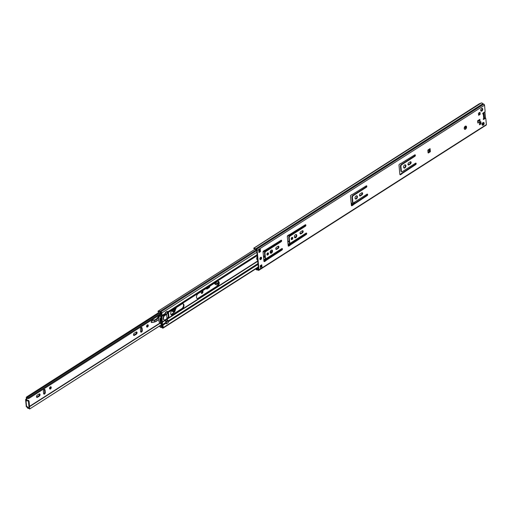 <?xml version="1.0" encoding="UTF-8"?>
<svg xmlns="http://www.w3.org/2000/svg" width="512" height="512" viewBox="0 0 512 512"><rect width="100%" height="100%" fill="white"/><g stroke="black" fill="none" stroke-linecap="round" stroke-linejoin="round"><path stroke-width="0.77" d="M465.792 126.067A1.728 1.056 -67 0 1 466.067 126.752A1.728 1.056 -67 0 1 464.48 129.146M464.205 128.461A1.728 1.056 -67 0 1 464.768 126.682A1.728 1.056 -67 0 1 466.054 126.118A1.728 1.056 -67 0 1 466.554 126.957A1.728 1.056 -67 0 1 465.99 128.736A1.728 1.056 -67 0 1 464.704 129.299A1.728 1.056 -67 0 1 464.205 128.461M410.502 161.734A1.229 0.749 -67 0 1 410.643 162.15A1.229 0.749 -67 0 1 409.907 163.725L408.429 164.666A1.229 0.749 -67 0 1 408.128 164.787M411.13 162.362A1.229 0.749 -67 0 1 410.4 163.93L408.922 164.877A1.229 0.749 -67 0 1 408.339 164.966A1.229 0.749 -67 0 1 408.006 163.968A1.229 0.749 -67 0 1 408.717 162.797L410.195 161.856A1.229 0.749 -67 0 1 410.778 161.76A1.229 0.749 -67 0 1 411.13 162.362M405.152 164.794A1.728 1.056 -67 0 1 405.434 165.478A1.728 1.056 -67 0 1 403.846 167.878M403.571 167.187A1.728 1.056 -67 0 1 404.134 165.408A1.728 1.056 -67 0 1 405.421 164.845A1.728 1.056 -67 0 1 405.92 165.69A1.728 1.056 -67 0 1 405.357 167.469A1.728 1.056 -67 0 1 404.07 168.032A1.728 1.056 -67 0 1 403.571 167.187M415.622 163.162A0.838 0.512 -67 0 1 415.667 163.354A0.838 0.512 -67 0 1 415.168 164.429L401.491 173.414A0.838 0.512 -67 0 1 401.139 173.811L400.026 174.522A0.838 0.512 -67 0 1 399.923 174.573M416.154 163.565A0.838 0.512 -67 0 1 415.654 164.634L401.978 173.619A0.838 0.512 -67 0 1 401.632 174.016L400.512 174.726A0.838 0.512 -67 0 1 400.122 174.79A0.838 0.512 -67 0 1 399.878 174.381L399.002 165.274A0.838 0.512 -67 0 1 399.501 164.198L400.614 163.488A0.838 0.512 -67 0 1 400.998 163.418L414.72 154.906A0.838 0.512 -67 0 1 415.11 154.842A0.838 0.512 -67 0 1 415.354 155.251A0.838 0.512 -67 0 1 414.854 156.326L401.382 164.928L400.883 165.997L401.408 171.475L402.048 171.821L415.52 163.219A0.838 0.512 -67 0 1 415.91 163.155A0.838 0.512 -67 0 1 416.154 163.565M414.822 154.854A0.838 0.512 -67 0 1 414.867 155.046A0.838 0.512 -67 0 1 414.368 156.115L400.896 164.723L400.39 165.792L400.922 171.27L402.048 171.821M361.99 192.717A1.229 0.749 -67 0 1 362.131 193.139A1.229 0.749 -67 0 1 361.402 194.707L359.923 195.654A1.229 0.749 -67 0 1 359.616 195.776M362.624 193.344A1.229 0.749 -67 0 1 361.888 194.912L360.41 195.859A1.229 0.749 -67 0 1 359.834 195.949A1.229 0.749 -67 0 1 359.494 194.95A1.229 0.749 -67 0 1 360.211 193.779L361.69 192.838A1.229 0.749 -67 0 1 362.266 192.749A1.229 0.749 -67 0 1 362.624 193.344M356.646 195.776A1.728 1.056 -67 0 1 356.922 196.467A1.728 1.056 -67 0 1 355.341 198.861M355.059 198.17A1.728 1.056 -67 0 1 355.629 196.397A1.728 1.056 -67 0 1 356.915 195.827A1.728 1.056 -67 0 1 357.414 196.672A1.728 1.056 -67 0 1 356.845 198.451A1.728 1.056 -67 0 1 355.558 199.014A1.728 1.056 -67 0 1 355.059 198.17M367.11 194.144A0.838 0.512 -67 0 1 367.155 194.336A0.838 0.512 -67 0 1 366.656 195.411L352.979 204.397A0.838 0.512 -67 0 1 352.634 204.794L351.52 205.504A0.838 0.512 -67 0 1 351.418 205.562M367.648 194.547A0.838 0.512 -67 0 1 367.142 195.616L353.472 204.602A0.838 0.512 -67 0 1 353.12 204.998L352.006 205.715A0.838 0.512 -67 0 1 351.61 205.773A0.838 0.512 -67 0 1 351.373 205.37L350.49 196.256A0.838 0.512 -67 0 1 350.995 195.181L352.109 194.47A0.838 0.512 -67 0 1 352.486 194.406L366.208 185.888A0.838 0.512 -67 0 1 366.605 185.83A0.838 0.512 -67 0 1 366.848 186.234A0.838 0.512 -67 0 1 366.342 187.309L352.87 195.91L352.371 196.986L352.902 202.458L353.536 202.803L367.008 194.202A0.838 0.512 -67 0 1 367.405 194.138A0.838 0.512 -67 0 1 367.648 194.547M366.31 185.837A0.838 0.512 -67 0 1 366.355 186.029A0.838 0.512 -67 0 1 365.856 187.098L352.384 195.706L351.885 196.774L352.41 202.253L353.536 202.803M482.074 108.326A1.504 0.922 -67 0 1 482.291 108.896A1.504 0.922 -67 0 1 480.947 110.982M480.73 110.413A1.504 0.922 -67 0 1 481.222 108.864A1.504 0.922 -67 0 1 482.342 108.371A1.504 0.922 -67 0 1 482.778 109.107A1.504 0.922 -67 0 1 482.285 110.656A1.504 0.922 -67 0 1 481.165 111.142A1.504 0.922 -67 0 1 480.73 110.413M483.43 122.445A1.504 0.922 -67 0 1 483.648 123.014A1.504 0.922 -67 0 1 482.304 125.101M482.093 124.531A1.504 0.922 -67 0 1 482.586 122.982A1.504 0.922 -67 0 1 483.699 122.49A1.504 0.922 -67 0 1 484.134 123.219A1.504 0.922 -67 0 1 483.642 124.768A1.504 0.922 -67 0 1 482.528 125.261A1.504 0.922 -67 0 1 482.093 124.531M302.534 230.694A1.229 0.749 -67 0 1 302.675 231.117A1.229 0.749 -67 0 1 301.939 232.685L300.461 233.632A1.229 0.749 -67 0 1 300.16 233.754M303.162 231.322A1.229 0.749 -67 0 1 302.426 232.896L300.947 233.837A1.229 0.749 -67 0 1 300.371 233.926A1.229 0.749 -67 0 1 300.032 232.928A1.229 0.749 -67 0 1 300.749 231.763L302.227 230.816A1.229 0.749 -67 0 1 302.81 230.726A1.229 0.749 -67 0 1 303.162 231.322M296.013 234.509A1.728 1.056 -67 0 1 296.288 235.194A1.728 1.056 -67 0 1 294.701 237.587M294.426 236.902A1.728 1.056 -67 0 1 294.989 235.123A1.728 1.056 -67 0 1 296.275 234.56A1.728 1.056 -67 0 1 296.774 235.405A1.728 1.056 -67 0 1 296.211 237.178A1.728 1.056 -67 0 1 294.925 237.747A1.728 1.056 -67 0 1 294.426 236.902M292.141 237.37A1.171 0.717 -67 0 1 292.269 237.76A1.171 0.717 -67 0 1 291.296 239.373M291.168 238.982A1.171 0.717 -67 0 1 291.552 237.779A1.171 0.717 -67 0 1 292.422 237.395A1.171 0.717 -67 0 1 292.762 237.965A1.171 0.717 -67 0 1 292.378 239.174A1.171 0.717 -67 0 1 291.507 239.552A1.171 0.717 -67 0 1 291.168 238.982M306.157 233.082A0.838 0.512 -67 0 1 306.202 233.274A0.838 0.512 -67 0 1 305.702 234.342L289.805 244.749A0.838 0.512 -67 0 1 289.459 245.146L288.346 245.856A0.838 0.512 -67 0 1 288.243 245.914M306.688 233.478A0.838 0.512 -67 0 1 306.189 234.554L290.298 244.954A0.838 0.512 -67 0 1 289.946 245.35L288.832 246.067A0.838 0.512 -67 0 1 288.435 246.125A0.838 0.512 -67 0 1 288.198 245.722L287.315 236.608A0.838 0.512 -67 0 1 287.821 235.533L288.934 234.822A0.838 0.512 -67 0 1 289.312 234.758L305.254 224.826A0.838 0.512 -67 0 1 305.645 224.762A0.838 0.512 -67 0 1 305.888 225.171A0.838 0.512 -67 0 1 305.389 226.24L289.696 236.262L289.197 237.338L289.728 242.81L290.362 243.155L306.054 233.133A0.838 0.512 -67 0 1 306.445 233.075A0.838 0.512 -67 0 1 306.688 233.478M305.357 224.774A0.838 0.512 -67 0 1 305.402 224.966A0.838 0.512 -67 0 1 304.902 226.035L289.21 236.058L288.71 237.126L289.235 242.605L290.362 243.155M278.278 246.189A1.229 0.749 -67 0 1 278.419 246.605A1.229 0.749 -67 0 1 277.683 248.179L276.205 249.12A1.229 0.749 -67 0 1 275.904 249.242M278.906 246.816A1.229 0.749 -67 0 1 278.176 248.384L276.698 249.331A1.229 0.749 -67 0 1 276.115 249.421A1.229 0.749 -67 0 1 275.782 248.422A1.229 0.749 -67 0 1 276.493 247.251L277.971 246.31A1.229 0.749 -67 0 1 278.554 246.214A1.229 0.749 -67 0 1 278.906 246.816M271.757 249.997A1.728 1.056 -67 0 1 272.032 250.688A1.728 1.056 -67 0 1 270.451 253.082M270.17 252.397A1.728 1.056 -67 0 1 270.739 250.618A1.728 1.056 -67 0 1 272.026 250.054A1.728 1.056 -67 0 1 272.525 250.893A1.728 1.056 -67 0 1 271.955 252.672A1.728 1.056 -67 0 1 270.669 253.235A1.728 1.056 -67 0 1 270.17 252.397M267.891 252.864A1.171 0.717 -67 0 1 268.019 253.254A1.171 0.717 -67 0 1 267.04 254.867M266.912 254.477A1.171 0.717 -67 0 1 267.296 253.274A1.171 0.717 -67 0 1 268.166 252.89A1.171 0.717 -67 0 1 268.506 253.459A1.171 0.717 -67 0 1 268.122 254.662A1.171 0.717 -67 0 1 267.251 255.046A1.171 0.717 -67 0 1 266.912 254.477M281.901 248.576A0.838 0.512 -67 0 1 281.946 248.768A0.838 0.512 -67 0 1 281.446 249.837L265.555 260.237A0.838 0.512 -67 0 1 265.203 260.64L264.09 261.35A0.838 0.512 -67 0 1 263.987 261.402M282.432 248.973A0.838 0.512 -67 0 1 281.933 250.042L266.042 260.448A0.838 0.512 -67 0 1 265.69 260.845L264.576 261.555A0.838 0.512 -67 0 1 264.186 261.619A0.838 0.512 -67 0 1 263.942 261.21L263.066 252.096A0.838 0.512 -67 0 1 263.565 251.027L264.678 250.317A0.838 0.512 -67 0 1 265.056 250.246L280.998 240.32A0.838 0.512 -67 0 1 281.395 240.256A0.838 0.512 -67 0 1 281.632 240.666A0.838 0.512 -67 0 1 281.133 241.734L265.446 251.757L264.947 252.826L265.472 258.304L266.106 258.65L281.798 248.627A0.838 0.512 -67 0 1 282.195 248.563A0.838 0.512 -67 0 1 282.432 248.973M281.101 240.262A0.838 0.512 -67 0 1 281.146 240.454A0.838 0.512 -67 0 1 280.646 241.53L264.954 251.546L264.454 252.621L264.986 258.099L266.106 258.65M260.954 257.235A1.254 0.768 -67 0 1 261.101 257.67A1.254 0.768 -67 0 1 260.032 259.405M259.885 258.963A1.254 0.768 -67 0 1 260.294 257.677A1.254 0.768 -67 0 1 261.229 257.267A1.254 0.768 -67 0 1 261.587 257.875A1.254 0.768 -67 0 1 261.178 259.168A1.254 0.768 -67 0 1 260.243 259.578A1.254 0.768 -67 0 1 259.885 258.963M261.459 266.592L260.32 266.662M261.312 265.069L261.472 266.72A0.838 0.493 57.4 0 1 262.022 267.622L260.506 268.589L260.237 265.76L261.754 264.787L262.022 267.622M259.795 249.344L259.987 251.36L258.918 252.051M483.014 113.069L482.739 113.722M255.642 268.973L255.949 269.357A2.01 1.19 -122.6 0 0 257.491 269.92L258.438 270.298A0.89 0.531 -122.6 0 0 258.848 270.291L486.227 125.056A0.89 0.531 -122.6 0 0 486.4 124.582L485.818 118.541A0.557 0.339 113 0 0 485.395 118.31L484.902 118.099L483.264 119.149M484.902 118.099A0.557 0.339 -67 0 1 485.325 118.278M255.955 268.774L256.141 268.96A1.338 0.794 -122.6 0 0 257.165 269.338A0.838 0.493 57.4 0 1 257.504 269.357L258.528 269.613L256.659 250.208L255.597 249.574A0.838 0.493 57.4 0 1 255.232 249.299A1.338 0.794 -122.6 0 0 254.195 248.8L253.914 248.205A2.01 1.19 -122.6 0 1 255.469 248.954L256.422 249.382A0.89 0.531 -122.6 0 1 257.152 250.413L259.014 269.818A0.89 0.531 -122.6 0 1 258.848 270.291M480.454 122.042L480.608 123.578L479.494 124.288M479.546 112.55L479.693 114.086L478.579 114.803M479.424 119.642L479.52 120.634A0.838 0.493 57.4 0 1 480.07 121.53L477.798 122.982L477.587 120.813L479.866 119.36L480.07 121.53M429.709 148.864L429.984 151.731L428.058 152.659L427.853 150.547A0.557 0.339 -67 0 1 428.186 149.837L430.08 148.627L430.381 151.693L428.486 152.902A0.557 0.339 -67 0 1 428.058 152.672M258.963 252.538L258.688 249.702L260.205 248.736L260.48 251.571L258.963 252.538M480.179 114.298L478.624 115.29L478.432 113.261L479.987 112.269L480.179 114.298L479.693 114.086M479.539 124.781L479.347 122.752L480.896 121.754L481.094 123.789L479.539 124.781M485.395 118.31L483.686 119.398A0.557 0.339 -67 0 1 483.597 118.451L483.725 118.368A0.947 0.499 -5.5 0 0 483.974 118.08L483.539 113.594A0.947 0.499 174.5 0 1 483.296 113.888L483.168 113.971A0.557 0.339 -67 0 1 483.072 113.024L484.781 111.936A0.557 0.339 113 0 0 485.114 111.219L484.531 105.178A0.89 0.531 -122.6 0 0 483.808 104.147L482.854 103.718A2.01 1.19 -122.6 0 0 481.293 102.97L479.219 103.834L253.619 248.269M482.4 123.245L483.52 123.725A1.338 0.794 -122.6 0 0 483.565 123.763M266.246 260.064L265.754 259.859M265.472 258.304L264.986 258.099M264.947 252.826L264.454 252.621M265.446 251.757L264.954 251.546M290.496 244.576L290.01 244.365M289.728 242.81L289.235 242.605M289.197 237.338L288.71 237.126M289.696 236.262L289.21 236.058M481.094 123.789L480.608 123.578M478.605 120.23L479.392 120.563A0.838 0.493 57.4 0 1 479.52 120.634M429.702 151.61L429.402 149.062M429.984 151.731L430.381 151.693M428.691 149.517L428.896 151.629L429.638 151.584M260.48 251.571L259.987 251.36M260.205 248.736A0.838 0.493 57.4 0 1 260.045 249.184L258.72 250.029M260.384 267.27L261.344 266.656A0.838 0.493 57.4 0 1 261.472 266.72M260.307 266.4L260.301 266.406A0.947 0.563 57.4 0 1 260.307 266.4A0.947 0.563 57.4 0 1 260.736 266.4M258.374 268L257.984 267.475M353.67 204.224L353.184 204.013M352.902 202.458L352.41 202.253M352.371 196.986L351.885 196.774M352.87 195.91L352.384 195.706M402.182 173.235L401.696 173.03M401.408 171.475L400.922 171.27M400.883 165.997L400.39 165.792M401.382 164.928L400.896 164.723M483.392 118.675L484.051 118.253L484.083 118.624M479.43 119.706L477.594 120.877M465.37 128.685L464.685 129.12M464.198 128.179L466.074 126.976M478.573 114.714L479.648 114.022L479.507 112.57M479.482 124.154L480.557 123.469L480.422 122.061M483.654 123.296L482.669 122.88M484.525 118.342L483.962 112.461M480.736 110.054L481.581 110.413M464.294 127.622L466.029 126.515M480.902 110.925A2.65 1.619 113 0 0 481.133 110.694L481.997 110.144M484.902 111.827L485.517 118.208M466.01 126.458L464.32 127.533M209.094 286.624A1.254 0.768 -67 0 1 208.467 287.437L206.611 288.627A1.254 0.768 -67 0 1 206.374 288.736M209.837 286.15A1.254 0.768 -67 0 1 209.082 287.699L207.219 288.883A1.254 0.768 -67 0 1 206.63 288.979A1.254 0.768 -67 0 1 206.272 288.422M147.539 324.819A1.229 0.749 -67 0 1 147.635 325.165A1.229 0.749 -67 0 1 146.675 326.842M146.579 326.49A1.229 0.749 -67 0 1 146.982 325.229A1.229 0.749 -67 0 1 147.891 324.832A1.229 0.749 -67 0 1 148.25 325.427A1.229 0.749 -67 0 1 147.846 326.688A1.229 0.749 -67 0 1 146.931 327.091A1.229 0.749 -67 0 1 146.579 326.49M136.352 331.942A1.254 0.768 -67 0 1 136.454 332.307A1.254 0.768 -67 0 1 135.706 333.914L133.85 335.104A1.254 0.768 -67 0 1 133.613 335.213M137.069 332.57A1.254 0.768 -67 0 1 136.314 334.176L134.458 335.36A1.254 0.768 -67 0 1 133.869 335.456A1.254 0.768 -67 0 1 133.523 334.432A1.254 0.768 -67 0 1 134.253 333.235L136.109 332.051A1.254 0.768 -67 0 1 136.704 331.955A1.254 0.768 -67 0 1 137.069 332.57M50.522 386.784A1.229 0.749 -67 0 1 50.618 387.136A1.229 0.749 -67 0 1 49.664 388.813M49.562 388.461A1.229 0.749 -67 0 1 49.965 387.2A1.229 0.749 -67 0 1 50.874 386.797A1.229 0.749 -67 0 1 51.232 387.392A1.229 0.749 -67 0 1 50.829 388.659A1.229 0.749 -67 0 1 49.92 389.056A1.229 0.749 -67 0 1 49.562 388.461M39.334 393.907A1.254 0.768 -67 0 1 39.437 394.278A1.254 0.768 -67 0 1 38.688 395.885L36.832 397.069A1.254 0.768 -67 0 1 36.595 397.178M40.051 394.534A1.254 0.768 -67 0 1 39.302 396.141L37.44 397.325A1.254 0.768 -67 0 1 36.851 397.421A1.254 0.768 -67 0 1 36.506 396.397A1.254 0.768 -67 0 1 37.235 395.2L39.098 394.016A1.254 0.768 -67 0 1 39.686 393.926A1.254 0.768 -67 0 1 40.051 394.534M202.291 290.97L202.336 291.456A1.254 0.768 -67 0 1 201.35 293.171M141.376 327.501A1.254 0.768 -67 0 1 141.478 327.872L141.702 330.182A1.254 0.768 -67 0 1 140.71 331.904M44.358 389.472A1.254 0.768 -67 0 1 44.461 389.837L44.685 392.154A1.254 0.768 -67 0 1 43.699 393.869M28.915 398.419L160.723 314.227L28.973 398.381A2.163 1.28 57.4 0 1 28.915 398.419A2.163 1.28 57.4 0 1 27.066 397.798L26.906 399.238L25.862 399.258A0.979 0.512 174.5 0 0 25.6 399.654A0.979 0.512 174.5 0 0 25.907 399.981L25.984 400.013A0.838 0.493 -122.6 0 1 26.534 400.57A0.614 0.365 57.4 0 0 27.309 400.87A0.838 0.493 -122.6 0 1 27.424 400.73A0.838 0.493 -122.6 0 1 28.07 400.902A0.838 0.493 -122.6 0 1 28.486 401.696L29.03 407.36A0.838 0.493 -122.6 0 1 28.87 407.808A0.838 0.493 -122.6 0 1 27.917 407.213A0.614 0.365 57.4 0 0 27.136 406.854A0.838 0.493 -122.6 0 1 27.034 406.97A0.838 0.493 -122.6 0 1 26.65 406.97L25.907 399.981M26.298 398.976L27.008 399.021M28.973 398.381L28.499 397.69A1.331 0.787 57.4 0 1 28.467 397.715A1.331 0.787 57.4 0 1 27.328 397.338A1.005 0.595 -122.6 0 0 26.477 397.05A1.005 0.595 -122.6 0 0 26.285 397.581L26.394 398.765M27.174 406.88L27.206 407.187A1.005 0.595 -122.6 0 0 27.654 408.09A1.005 0.595 -122.6 0 0 28.397 408.384A1.331 0.787 57.4 0 1 29.594 409.03L161.702 324.563M202.842 290.618L202.95 291.712A1.254 0.768 -67 0 1 202.541 293.005A1.254 0.768 -67 0 1 201.606 293.414A1.254 0.768 -67 0 1 201.242 292.806L201.139 291.706M140.608 331.533L140.384 329.222A1.254 0.768 -67 0 1 140.794 327.93A1.254 0.768 -67 0 1 141.728 327.52A1.254 0.768 -67 0 1 142.093 328.128L142.31 330.445A1.254 0.768 -67 0 1 141.901 331.738A1.254 0.768 -67 0 1 140.973 332.147A1.254 0.768 -67 0 1 140.608 331.533M43.59 393.504L43.366 391.187A1.254 0.768 -67 0 1 43.776 389.894A1.254 0.768 -67 0 1 44.71 389.485A1.254 0.768 -67 0 1 45.075 390.099L45.299 392.41A1.254 0.768 -67 0 1 44.89 393.702A1.254 0.768 -67 0 1 43.955 394.112A1.254 0.768 -67 0 1 43.59 393.504M27.776 406.989L28.013 407.648A2.163 1.28 57.4 0 1 28.198 407.61M26.906 399.238L25.984 400.013M161.722 324.64L29.594 409.03M160.608 313.312L28.499 397.69M28.928 407.77A2.163 1.28 57.4 0 1 29.965 408.704M25.6 399.654L26.272 406.611A0.979 0.512 -5.5 0 0 26.579 406.944M27.571 400.64A0.614 0.365 57.4 0 1 27.104 400.205A0.838 0.493 -122.6 0 0 26.547 399.648M28.87 407.808L29.44 407.443A0.838 0.493 -122.6 0 0 29.6 406.995L29.056 401.331A0.838 0.493 -122.6 0 0 28.634 400.538A0.838 0.493 -122.6 0 0 27.994 400.371A0.838 0.493 -122.6 0 0 27.872 400.512M175.309 308.205L175.469 308.845C174.624 312.083 173.562 312.742 172.282 310.822L172.314 310.118M172.518 311.424L174.758 308.55M159.232 315.936L158.566 316.486A3.347 2.042 113 0 0 157.747 317.414A5.856 3.571 -67 0 1 153.107 319.91A1.562 0.954 113 0 0 151.789 320.704L151.174 322.131L151.43 322.522M151.309 321.542L151.52 322.522M151.296 322.112L151.648 322.522L154.534 322.029M153.568 320.314L154.49 320.531L153.536 320.096L151.904 320.755L153.536 320.096L153.107 319.91M154.49 320.531L154.49 322.016L151.686 322.502M151.712 322.426L155.718 321.555L158.771 319.565M174.778 311.763L171.123 314.765L174.778 311.763L176.019 307.75M174.72 308.576A1.952 1.19 -67 0 1 174.758 308.8A1.952 1.19 -67 0 1 173.997 310.944A1.952 1.19 -67 0 1 172.461 311.309M216.352 281.984A2.234 1.363 113 0 0 216.96 283.84A2.234 1.363 113 0 0 218.01 283.674A2.234 1.363 113 0 0 218.752 282.931M216.646 283.616A2.234 1.363 113 0 0 217.318 283.379A2.234 1.363 113 0 0 218.515 281.69M218.394 284.435L218.099 284.621A3.347 2.042 -67 0 1 216.525 284.87L215.386 284.384A3.347 2.042 -67 0 1 214.483 283.181M215.488 282.541L215.558 283.238L214.854 282.944M216.525 284.87A3.347 2.042 -67 0 1 215.558 283.238M218.387 281.498A1.952 1.19 -67 0 1 216.454 283.322M272.038 250.944A2.848 1.734 -67 0 1 271.61 251.283L270.163 252.211M259.949 259.251L260.89 258.656M263.533 256.966L264.794 256.154M266.982 254.758L267.77 254.259M270.227 252.685L271.923 251.603M257.261 256.448A2.848 1.734 113 0 0 257.568 260.128A2.848 1.734 113 0 0 257.619 260.147M272.941 246.451A2.848 1.734 113 0 0 271.635 246.675L263.066 252.147M198.189 293.587A2.848 1.734 113 0 0 196.531 296.294A2.848 1.734 113 0 0 197.312 298.618A2.848 1.734 113 0 0 198.656 298.406L217.523 286.349A2.848 1.734 113 0 0 219.226 282.707A2.848 1.734 113 0 0 218.406 281.318A2.848 1.734 113 0 0 217.062 281.536L198.189 293.587M172.422 310.048A2.848 1.734 113 0 0 170.765 312.755A2.848 1.734 113 0 0 171.539 315.078A2.848 1.734 113 0 0 172.883 314.861L182.285 308.858A2.848 1.734 113 0 0 183.981 305.216A2.848 1.734 113 0 0 183.162 303.834A2.848 1.734 113 0 0 181.818 304.045L172.422 310.048M166.918 318.624L168.915 317.101L168.506 312.851L167.43 313.286M218.15 281.248A2.848 1.734 -67 0 1 218.739 282.502A2.848 1.734 -67 0 1 217.037 286.144L198.163 298.195A2.848 1.734 -67 0 1 197.082 298.483M182.906 303.763A2.848 1.734 -67 0 1 183.494 305.011A2.848 1.734 -67 0 1 181.792 308.653L172.397 314.656A2.848 1.734 -67 0 1 171.309 314.944M268.006 253.587L266.912 254.285M264.749 255.667L263.488 256.474M261.094 258.003L259.878 258.778M168.038 312.896L168.358 317.146M162.061 315.443L161.818 312.941A0.89 0.531 -122.6 0 0 160.781 311.872A1.395 0.826 57.4 0 1 159.821 311.488A1.952 1.158 -122.6 0 0 158.266 311.04A1.952 1.158 -122.6 0 0 157.965 311.418L158.426 311.853A1.286 0.762 -122.6 0 1 158.624 311.603A1.286 0.762 -122.6 0 1 159.648 311.898A2.067 1.222 57.4 0 0 161.069 312.467L161.914 315.987A1.114 0.659 -122.6 0 0 162.061 315.443L165.472 313.267L165.382 312.346L167.232 311.488M353.184 204.019L351.354 205.19M168.294 322.509L166.49 323.866L166.4 322.944L162.995 325.126A1.114 0.659 -122.6 0 0 162.726 324.41L162.317 323.693M159.456 326.086A1.952 1.158 -122.6 0 0 161.357 327.437A1.395 0.826 57.4 0 1 162.323 327.872A0.89 0.531 -122.6 0 0 163.066 328.102A0.89 0.531 -122.6 0 0 163.232 327.629L162.995 325.126M354.592 203.117L354.106 202.912L351.302 204.698M354.106 202.912A1.114 0.678 -67 0 1 354.637 202.829L354.88 202.931M159.795 325.869A1.286 0.762 -122.6 0 0 161.088 326.842A2.067 1.222 57.4 0 1 162.515 327.482L162.502 324.915L162.048 324.096M351.61 204.506A1.952 1.158 57.4 0 1 351.245 204.077M351.981 204.269A1.286 0.762 57.4 0 1 351.341 203.45L352.096 202.963L351.174 203.354M352.096 202.963A1.286 0.762 -122.6 0 0 352.742 203.782M164.858 320.038A0.557 0.339 -67 0 1 164.909 320.218L166.138 322.227A1.114 0.659 57.4 0 1 166.4 322.944M165.472 313.267A1.114 0.659 57.4 0 1 165.325 313.811L164.397 314.912A0.557 0.339 -67 0 1 164.198 315.507A2.79 1.702 113 0 0 163.987 319.866A2.79 1.702 113 0 0 164.224 319.93M161.35 316.666L165.325 313.811M161.638 316.262L161.51 315.456M160.947 316.134L161.235 315.731M161.331 324.39L161.165 325.734A1.261 0.742 57.4 0 1 161.293 325.978L161.818 325.638M160.698 312.48L160.646 312.512A2.419 1.434 57.4 0 1 160.864 312.589A2.419 1.434 57.4 0 1 161.056 312.685A0.557 0.326 57.4 0 1 161.363 313.075M160.723 318.189L160.883 318.067A7.251 4.422 -67 0 1 160.998 317.581A0.557 0.339 -67 0 1 161.696 317.21A10.394 6.342 -67 0 1 161.811 317.472L162.061 317.312A10.746 6.56 113 0 0 161.645 316.429L161.037 316.691A7.61 4.64 113 0 0 160.614 318.234L160.608 318.259M161.402 316.294L159.802 315.571L159.309 315.962A7.61 4.64 113 0 0 158.918 317.389L158.938 317.709A7.61 4.64 113 0 0 159.398 322.432L159.418 322.579A7.61 4.64 113 0 0 160.026 323.366L160.154 323.424M167.053 311.277L167.366 313.427L165.696 314.477M166.835 313.766A1.114 0.659 -122.6 0 0 166.797 314.131L165.094 315.219A1.114 0.659 57.4 0 1 165.306 314.624A1.114 0.659 57.4 0 1 165.389 314.586A2.566 1.517 57.4 0 1 165.606 314.534L165.389 312.397M166.47 323.674L166.278 321.549A2.566 1.517 57.4 0 1 166.035 321.306A1.114 0.659 57.4 0 1 165.587 320.352L164.8 320.045A2.758 1.683 -67 0 1 164.294 319.962A2.758 1.683 -67 0 1 164.384 315.795L166.797 314.131M166.803 314.195L165.094 315.219M165.446 320.096L167.149 319.008L166.515 314.451M167.149 319.008L165.581 320.288M165.587 320.352L167.29 319.2M167.296 319.264A1.114 0.659 -122.6 0 0 167.744 320.218A2.566 1.517 -122.6 0 0 167.987 320.461L168.243 322.566L166.605 323.52M164.858 315.379L164.371 315.174M160.39 318.323A7.251 4.422 113 0 0 160.896 322.79L160.634 322.957A7.61 4.64 -67 0 1 160.179 318.234L160.461 318.355M161.734 317.542L161.446 317.421A10.394 6.342 -67 0 1 161.901 322.144L162.157 321.984A10.746 6.56 -67 0 0 162.182 319.514L162.17 319.411A10.746 6.56 -67 0 0 161.798 317.549L162.054 317.389M162.291 322.477A10.394 6.342 -67 0 1 162.24 322.848A0.557 0.339 -67 0 1 161.555 323.36A7.251 4.422 -67 0 1 161.363 323.072L161.101 323.238A7.61 4.64 113 0 0 161.747 324.102L162.336 323.597A10.746 6.56 113 0 0 162.541 322.317M161.018 317.517L161.523 317.734A10.394 6.342 -67 0 1 161.901 321.702L160.922 321.286M159.718 314.874L160.774 314.957M161.389 315.936L160.941 316.051M160.646 312.512A2.304 1.363 57.4 0 1 160.038 312.218A3.104 1.837 57.4 0 1 160.026 312.205M160.435 315.174L160.781 314.835L160.563 313.261A1.843 1.088 57.4 0 0 160.083 312.915A1.261 0.742 57.4 0 1 159.962 313.216L158.49 312.595A1.126 0.666 57.4 0 1 158.317 312.122A1.453 0.858 57.4 0 1 158.387 311.814M161.037 316.691L158.752 315.488M159.962 313.216L160.16 312.717M161.107 323.846L161.728 324.698L161.811 326.214A1.843 1.088 57.4 0 1 161.53 326.208L161.293 325.978M160.474 325.434L161.165 325.734M162.714 327.123A0.55 0.326 57.4 0 1 162.464 327.283A2.419 1.434 57.4 0 1 162.093 327.123M160.672 322.31A0.557 0.339 -67 0 1 160.698 322.067L160.832 319.411L160.39 318.854A0.557 0.339 -67 0 1 160.333 318.733M160.947 320.627L161.83 321.382A0.557 0.339 -67 0 1 161.901 321.702M160.358 318.81L161.21 319.168L161.37 320.806M161.523 317.734A0.557 0.339 -67 0 1 161.51 318.106L161.21 319.168M166.886 318.266L168.326 317.35L167.904 312.979L168.326 317.35M410.4 163.93L409.907 163.725M415.654 164.634L415.168 164.429M414.854 156.326L414.368 156.115M361.888 194.912L361.402 194.707M367.142 195.616L366.656 195.411M366.342 187.309L365.856 187.098M302.426 232.896L301.939 232.685M306.189 234.554L305.702 234.342M305.389 226.24L304.902 226.035M278.176 248.384L277.683 248.179M281.933 250.042L281.446 249.837M281.133 241.734L280.646 241.53M484.531 105.178L257.152 250.413M486.4 124.582L259.014 269.818M483.725 118.368L483.296 113.888M483.168 113.971L482.752 113.792M258.01 267.763L255.949 269.357M254.195 248.8L253.914 248.205L481.293 102.97M482.854 103.718L255.469 248.954M482.925 103.77L255.539 249.005M483.808 104.147L256.422 249.382M483.52 123.725L482.106 124.627M261.363 265.619L260.288 266.31M258.426 268.531L257.165 269.338M258.445 268.755L257.504 269.357M264.576 261.555L264.09 261.35M265.69 260.845L265.203 260.64M266.042 260.448L265.555 260.237M276.698 249.331L276.205 249.12M288.832 246.067L288.346 245.856M289.946 245.35L289.459 245.146M290.298 244.954L289.805 244.749M300.947 233.837L300.461 233.632M483.686 119.398L483.27 119.219M482.88 113.594L483.539 113.594L483.974 118.08M479.392 120.563L477.67 121.664M428.064 152.73L428.486 152.902M352.006 205.715L351.52 205.504M353.12 204.998L352.634 204.794M353.472 204.602L352.979 204.397M360.41 195.859L359.923 195.654M400.512 174.726L400.026 174.522M401.632 174.016L401.139 173.811M401.978 173.619L401.491 173.414M408.922 164.877L408.429 164.666M209.082 287.699L208.467 287.437M136.314 334.176L135.706 333.914M39.302 396.141L38.688 395.885M159.808 323.136L29.536 406.349M159.398 312.979L27.328 397.338M160 323.341L29.568 406.656M27.104 400.205L26.534 400.57M29.056 401.331L28.486 401.696M29.6 406.995L29.03 407.36M45.075 390.099L44.461 389.837M45.299 392.41L44.685 392.154M37.44 397.325L36.832 397.069M142.093 328.128L141.478 327.872M142.31 330.445L141.702 330.182M134.458 335.36L133.85 335.104M202.95 291.712L202.336 291.456M207.219 288.883L206.611 288.627M175.11 308.326A2.176 1.325 -67 0 1 175.238 308.864A2.176 1.325 -67 0 1 174.515 311.085A2.176 1.325 -67 0 1 172.909 311.782A2.176 1.325 -67 0 1 172.288 310.816M174.97 308.416A2.176 1.325 -67 0 1 175.034 308.781A2.176 1.325 -67 0 1 174.362 310.931A2.176 1.325 -67 0 1 172.813 311.738M176.051 307.725A2.957 1.805 -67 0 1 176.166 308.301A2.957 1.805 -67 0 1 176.173 308.416M151.789 320.704L151.398 321.382M157.747 317.414L158.355 317.67A5.856 3.571 -67 0 1 154.426 320.301M159.078 316.704L158.566 316.486M154.496 320.512L158.355 317.67A3.347 2.042 -67 0 1 159.04 316.87M156.55 321.139L158.771 319.578M156.448 321.21L156.448 321.21A4.461 2.726 -67 0 1 155.699 321.613M154.592 321.984L158.771 319.629M158.547 317.805L159.328 316.928M155.718 321.555L154.547 322.022M152.077 320.89L151.456 321.658M271.968 251.437L271.61 251.283M296.019 236.493L294.579 237.414M289.075 240.928L287.814 241.741M271.77 251.987L270.323 252.909M264.819 256.422L263.558 257.229M257.696 260.973L167.014 318.893M305.376 224.838L287.322 236.371M281.126 240.333L263.072 251.866M257.184 255.622L167.398 312.973M217.523 286.349L217.037 286.144M182.285 308.858L181.792 308.653M289.485 234.816L287.373 236.166M265.229 250.31L263.117 251.661M257.165 255.462L167.386 312.806M289.101 234.746L287.654 235.674M264.851 250.24L263.398 251.168M257.139 255.168L167.354 312.512M257.094 254.746L167.315 312.09M295.616 237.094L294.874 237.568M289.107 241.254L287.84 242.061M271.366 252.589L270.618 253.062M264.851 256.749L263.59 257.555M257.728 261.299L167.245 319.091M290.106 243.046L288.064 244.352M265.85 258.541L263.808 259.84M257.946 263.584L168.166 320.934M306.157 233.683L288.147 245.184M281.901 249.171L263.891 260.678M258.029 264.422L168.243 321.766M259.891 250.304L258.816 250.989M256.858 252.243L161.818 312.941M258.272 266.925L163.232 327.629M256.698 250.611L160.781 311.872M256.294 249.869L159.821 311.488M165.018 320.518L162.483 322.131M166.138 322.227L162.4 324.634M164.915 320.237L162.17 321.99M164.397 314.886L161.734 316.589M164.454 314.682L161.664 316.461M168.749 317.453L168.371 317.293L167.955 312.947M168.915 317.101L168.429 316.89M172.883 314.861L172.397 314.656M198.656 298.406L198.163 298.195M160.672 322.182L162.24 322.848M160.026 323.366L161.747 324.102M165.722 314.336L167.43 313.248M167.27 311.635L165.568 312.723M166.598 323.482L168.307 322.387M168.147 320.774L166.445 321.862M166.278 321.549L167.987 320.461M167.744 320.218L166.035 321.306M161.856 326.003L161.53 326.208M160.986 321.024L161.83 321.382M161.51 318.106L160.928 317.856M164.384 315.795L165.03 315.386M164.8 320.045L166.925 318.688M485.171 118.061L485.658 118.266M465.99 126.4L464.352 127.443M158.611 312.646L26.477 397.05M27.994 400.371L27.424 400.73M27.392 406.739L27.034 406.97M172.358 310.086L172.909 311.782M171.155 314.803L174.765 311.84L176.083 307.706M255.117 249.178L158.266 311.04M261.338 265.331L260.262 266.022M258.304 267.27L163.066 328.102M161.805 324.141L160.083 323.405M161.53 316.301L159.802 315.571M164.294 319.962L163.77 319.738M165.069 315.373L166.771 314.285M168.243 322.566L166.534 323.654M167.366 313.427L165.658 314.515"/></g></svg>
